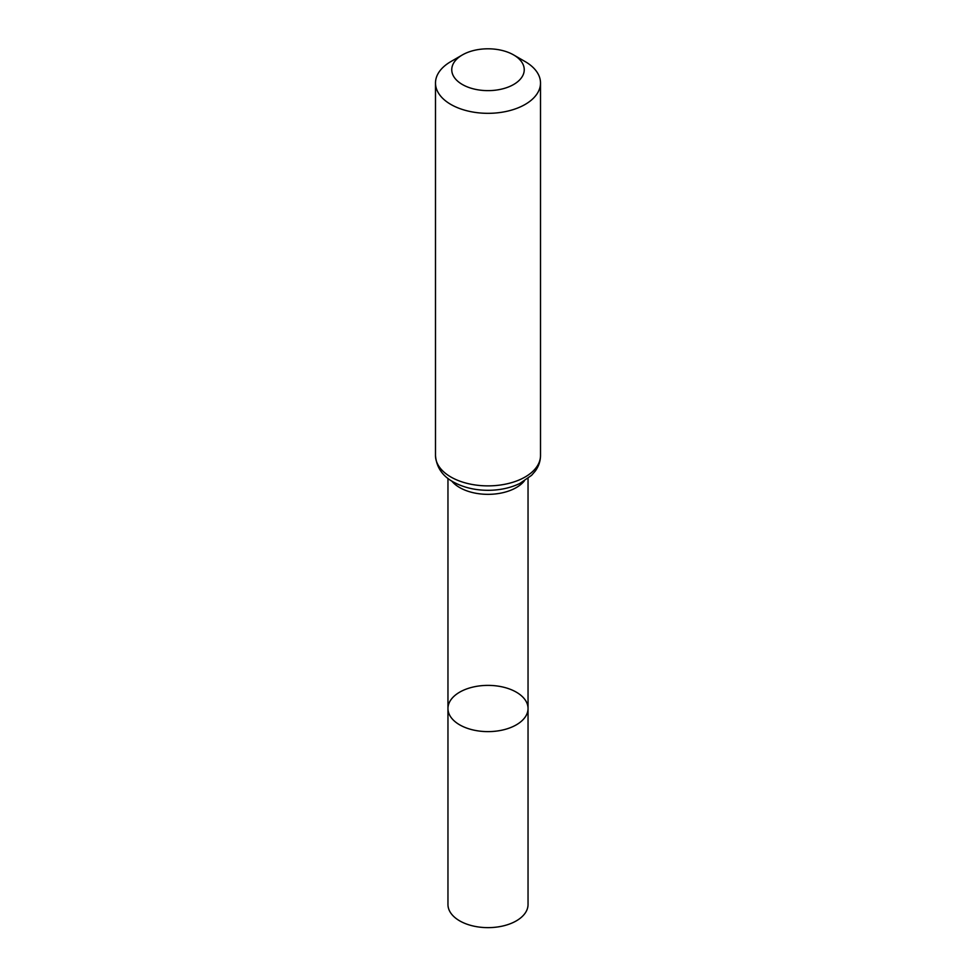 <?xml version="1.0" encoding="UTF-8"?>
<svg xmlns="http://www.w3.org/2000/svg" width="976" height="976" viewBox="0 0 976 976"><rect width="100%" height="100%" fill="white"/><g stroke="black" fill="none" stroke-linecap="round" stroke-linejoin="round"><path stroke-width="1.46" d="M447.96 708.503A40.04 23.119 0 0 0 488 731.622A40.04 23.119 0 0 0 528.04 708.503A40.04 23.119 180 0 1 503.323 729.853A40.04 23.119 180 0 1 459.696 724.851A40.04 23.119 180 0 1 447.96 708.503A40.04 23.119 180 0 1 488 685.384A40.04 23.119 180 0 1 528.04 708.503L528.04 904.532A40.04 23.119 0 0 1 503.323 925.882A40.04 23.119 0 0 1 459.696 920.868A40.04 23.119 0 0 1 447.96 904.532L447.96 478.411M525.125 61.573L513.62 54.924A36.234 20.911 180 0 1 513.62 84.509A36.234 20.911 180 0 1 462.38 84.509A36.234 20.911 180 0 1 462.38 54.924A36.234 20.911 180 0 1 513.62 54.924L525.125 61.573A52.509 30.317 180 0 1 540.509 83.009A52.509 30.317 180 0 1 488 113.326A52.509 30.317 180 0 1 435.491 83.009A52.509 30.317 180 0 1 450.875 61.573L462.38 54.924M524.271 481.009A40.04 23.119 180 0 1 488 494.344A40.04 23.119 180 0 1 451.729 481.009M540.509 455.56A52.509 30.317 180 0 1 488 485.877A52.509 30.317 180 0 1 435.491 455.56C436.516 468.029 443.275 477.276 455.78 483.266C465.54 488.024 476.532 490.367 488.781 490.306C500.298 490.159 510.68 487.866 519.903 483.425L531.578 475.336L535.226 471.127C538.679 466.369 540.448 461.184 540.509 455.56L540.509 83.009M528.04 478.411L528.04 708.503M435.491 83.009L435.491 455.56"/></g></svg>
